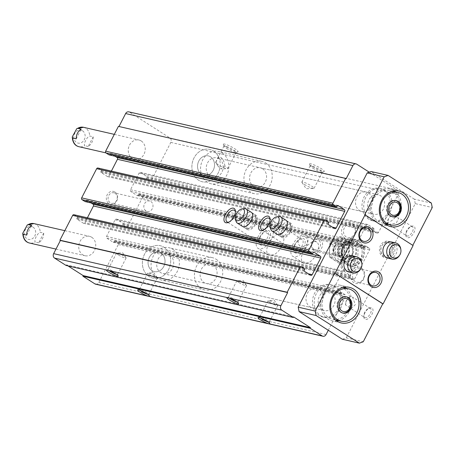 <?xml version="1.0" encoding="UTF-8"?>
<svg xmlns="http://www.w3.org/2000/svg" width="455" height="455" viewBox="0 0 455 455"><rect width="100%" height="100%" fill="white"/><g stroke="black" fill="none" stroke-linecap="round" stroke-linejoin="round"><path stroke-width="0.34" stroke-dasharray="2.27 1.71" d="M224.895 166.018C224.014 159.961 221.915 156.929 218.599 156.912L215.886 162.19A6.865 1.064 -152.8 0 0 215.624 162.321A6.865 1.064 -152.8 0 0 215.721 162.697A6.865 1.064 -152.8 0 0 218.144 164.636A6.865 1.064 -152.8 0 0 227.472 168.737A6.865 1.064 -152.8 0 0 227.836 168.6A6.865 1.064 -152.8 0 0 224.895 166.018L220.993 168.913L227.472 168.737M226.493 148.393A6.865 1.064 -152.8 0 0 236.031 152.459A6.865 1.064 -152.8 0 0 236.185 152.351A6.865 1.064 -152.8 0 0 230.566 148.267A6.865 1.064 -152.8 0 0 223.974 146.072A6.865 1.064 -152.8 0 0 223.974 146.26A6.865 1.064 -152.8 0 0 226.493 148.393M215.886 162.19L218.127 166.257L220.993 168.913M95.669 284.199A3.321 2.804 102.9 0 0 98.815 282.498L118.311 244.557A1.331 1.12 102.9 0 0 117.953 242.777L115.069 240.934A0.665 0.563 102.9 0 0 114.29 241.213L113.915 241.941A0.665 0.563 102.9 0 1 113.136 242.219L106.885 238.227A1.331 1.12 102.9 0 1 106.527 236.446L115.075 219.81A1.331 1.12 102.9 0 1 116.634 219.259L122.884 223.246A0.665 0.563 102.9 0 1 123.066 224.139L122.691 224.867A0.665 0.563 102.9 0 0 122.867 225.76L125.751 227.602A1.331 1.12 102.9 0 0 127.315 227.045L142.313 197.862A1.331 1.12 102.9 0 0 141.949 196.082L139.071 194.239A0.665 0.563 102.9 0 0 138.286 194.518L137.91 195.246A0.665 0.563 102.9 0 1 137.131 195.525L130.886 191.532A1.331 1.12 102.9 0 1 130.522 189.752L139.071 173.116A1.331 1.12 102.9 0 1 140.635 172.564L146.88 176.551A0.665 0.563 102.9 0 1 147.062 177.444L374.317 229.485L373.942 230.219A0.665 0.563 102.9 0 0 374.124 231.106L377.007 232.949A1.331 1.12 102.9 0 0 378.566 232.397L398.068 194.456A3.321 2.804 102.9 0 0 397.164 190.002L369.278 172.183M147.062 177.444L146.686 178.172A0.665 0.563 102.9 0 0 146.868 179.065L149.752 180.908A1.331 1.12 102.9 0 0 151.31 180.351L170.813 142.415A3.321 2.804 102.9 0 0 169.908 137.962L129.544 112.169A3.321 2.804 102.9 0 0 128.788 111.85M226.391 146.954A8.304 1.285 -152.8 0 0 237.931 151.879A8.304 1.285 -152.8 0 0 231.316 146.806A8.304 1.285 -152.8 0 0 223.342 144.377A8.304 1.285 -152.8 0 0 226.391 146.954M312.608 166.701A8.304 1.285 -152.8 0 0 324.148 171.62A8.304 1.285 -152.8 0 0 317.533 166.547A8.304 1.285 -152.8 0 0 309.559 164.124A8.304 1.285 -152.8 0 0 312.608 166.701M118.982 126.513L346.147 178.73M118.891 126.689L118.414 126.382M109.223 154.882A0.665 0.563 102.9 0 0 109.689 154.535L110.064 153.801L337.32 205.848M115.126 156.264L110.844 153.528A0.665 0.563 102.9 0 0 110.064 153.801M111.384 171.097L108.899 175.937L332.372 227.113M97.922 168.014A1.331 1.12 102.9 0 1 98.223 168.145L101.107 169.988A0.665 0.563 102.9 0 1 101.289 170.875L100.913 171.609A0.665 0.563 102.9 0 0 101.095 172.496L107.34 176.489A1.331 1.12 102.9 0 0 108.899 175.937M256.301 215.516A8.304 4.26 -57.4 0 0 247.497 221.517A8.304 4.26 -57.4 0 0 247.361 229.508A8.304 4.26 -57.4 0 0 255.42 224.804A8.304 4.26 -57.4 0 0 256.301 215.516L251.501 212.445A8.304 4.26 -57.4 0 0 242.691 218.451A8.304 4.26 -57.4 0 0 242.555 226.436L245.438 228.279A8.304 4.26 122.6 0 1 246.32 218.992A8.304 4.26 122.6 0 1 254.379 214.288A8.304 4.26 122.6 0 1 255.346 215.505A8.304 4.26 122.6 0 1 254.248 222.279A8.304 4.26 122.6 0 1 246.951 228.643A8.304 4.26 122.6 0 1 245.438 228.279M291.001 223.462A8.304 4.26 -57.4 0 0 282.191 229.462A8.304 4.26 -57.4 0 0 282.06 237.453A8.304 4.26 -57.4 0 0 290.119 232.75A8.304 4.26 -57.4 0 0 291.001 223.462L286.195 220.391A8.304 4.26 -57.4 0 0 277.385 226.397A8.304 4.26 -57.4 0 0 277.254 234.388L280.138 236.225A8.304 4.26 122.6 0 1 281.019 226.937A8.304 4.26 122.6 0 1 289.079 222.233A8.304 4.26 122.6 0 1 290.04 223.45A8.304 4.26 122.6 0 1 288.942 230.224A8.304 4.26 122.6 0 1 281.651 236.589A8.304 4.26 122.6 0 1 280.138 236.225M85.221 201.576A0.665 0.563 102.9 0 0 85.688 201.229L86.063 200.501L313.319 252.542M91.125 202.958L86.842 200.223A0.665 0.563 102.9 0 0 86.063 200.501M87.388 217.797L84.903 222.631L308.376 273.808M73.92 214.709A1.331 1.12 102.9 0 1 74.228 214.84L77.111 216.682A0.665 0.563 102.9 0 1 77.287 217.57L76.912 218.303A0.665 0.563 102.9 0 0 77.094 219.191L83.339 223.183A1.331 1.12 102.9 0 0 84.903 222.631M66.083 265.458L66.385 264.878L293.64 316.919M66.385 264.878L67.971 265.896M328.271 330.262L345.572 296.603A1.331 1.12 102.9 0 0 345.209 294.823L342.325 292.98A0.665 0.563 102.9 0 0 341.546 293.253L341.17 293.987A0.665 0.563 102.9 0 1 340.391 294.26L334.141 290.273A1.331 1.12 102.9 0 1 333.782 288.487L342.331 271.857A1.331 1.12 102.9 0 1 343.895 271.299L350.14 275.292A0.665 0.563 102.9 0 1 350.322 276.185L349.946 276.913A0.665 0.563 102.9 0 0 350.123 277.8L353.006 279.643A1.331 1.12 102.9 0 0 354.57 279.091L369.568 249.909A1.331 1.12 102.9 0 0 369.204 248.129L366.326 246.286A0.665 0.563 102.9 0 0 365.541 246.559L365.166 247.292A0.665 0.563 102.9 0 1 364.387 247.565L358.142 243.573A1.331 1.12 102.9 0 1 357.778 241.793L366.332 225.157A1.331 1.12 102.9 0 1 367.89 224.605L374.135 228.598A0.665 0.563 102.9 0 1 374.317 229.485M268.825 243.146A12.456 6.387 -57.4 0 0 268.626 255.13A12.456 6.387 -57.4 0 0 280.712 248.077A12.456 6.387 -57.4 0 0 282.037 234.137A12.456 6.387 -57.4 0 0 268.825 243.146M303.519 251.092A12.456 6.387 -57.4 0 0 303.32 263.075A12.456 6.387 -57.4 0 0 315.412 256.023A12.456 6.387 -57.4 0 0 316.731 242.083A12.456 6.387 -57.4 0 0 303.519 251.092M114.99 192.038A6.643 5.608 -77.1 0 1 114.649 203.448A6.643 5.608 -77.1 0 1 106.328 198.13A6.643 5.608 -77.1 0 1 114.99 192.038M91.739 237.271A9.964 8.412 -77.1 0 1 95.027 249.306A9.964 8.412 -77.1 0 1 85.017 255.738A9.964 8.412 -77.1 0 1 79.039 244.147A9.964 8.412 -77.1 0 1 89.464 236.316A9.964 8.412 -77.1 0 1 91.739 237.271M141.238 140.965A9.964 8.412 -77.1 0 1 144.525 152.994A9.964 8.412 -77.1 0 1 134.509 159.432A9.964 8.412 -77.1 0 1 128.537 147.841A9.964 8.412 -77.1 0 1 138.963 140.004A9.964 8.412 -77.1 0 1 141.238 140.965M342.245 244.079A6.643 5.608 -77.1 0 1 341.904 255.494A6.643 5.608 -77.1 0 1 333.583 250.176A6.643 5.608 -77.1 0 1 342.245 244.079M318.995 289.317A9.964 8.412 -77.1 0 1 322.282 301.346A9.964 8.412 -77.1 0 1 312.272 307.785A9.964 8.412 -77.1 0 1 306.295 296.194A9.964 8.412 -77.1 0 1 316.72 288.356A9.964 8.412 -77.1 0 1 318.995 289.317M368.493 193.005A9.964 8.412 -77.1 0 1 371.78 205.04A9.964 8.412 -77.1 0 1 361.765 211.473A9.964 8.412 -77.1 0 1 355.793 199.881A9.964 8.412 -77.1 0 1 366.218 192.05A9.964 8.412 -77.1 0 1 368.493 193.005M270.122 302.467A5.386 0.836 -152.8 0 0 274.945 304.964A5.386 0.836 -152.8 0 0 277.721 305.572A5.386 0.836 -152.8 0 0 277.647 305.277A5.386 0.836 -152.8 0 0 273.313 302.365A5.386 0.836 -152.8 0 0 268.427 300.539A5.386 0.836 -152.8 0 0 268.143 300.647A5.386 0.836 -152.8 0 0 270.122 302.467M268.217 321.958A5.386 0.836 -152.8 0 0 269.292 321.975A5.386 0.836 -152.8 0 0 269.292 321.827A5.386 0.836 -152.8 0 0 264.884 318.773A5.386 0.836 -152.8 0 0 259.833 316.964A5.386 0.836 -152.8 0 0 259.714 317.05A5.386 0.836 -152.8 0 0 260.351 317.914M238.886 282.51A5.386 0.836 -152.8 0 0 243.715 285.006A5.386 0.836 -152.8 0 0 246.485 285.615A5.386 0.836 -152.8 0 0 246.411 285.319A5.386 0.836 -152.8 0 0 242.077 282.413A5.386 0.836 -152.8 0 0 237.191 280.581A5.386 0.836 -152.8 0 0 236.907 280.689A5.386 0.836 -152.8 0 0 238.886 282.51M236.981 302.001A5.386 0.836 -152.8 0 0 238.056 302.018A5.386 0.836 -152.8 0 0 238.056 301.87A5.386 0.836 -152.8 0 0 233.648 298.816A5.386 0.836 -152.8 0 0 228.598 297.013A5.386 0.836 -152.8 0 0 228.478 297.098A5.386 0.836 -152.8 0 0 229.087 297.934M149.729 274.894A5.386 0.836 -152.8 0 0 154.552 277.391A5.386 0.836 -152.8 0 0 157.328 277.999A5.386 0.836 -152.8 0 0 157.248 277.704A5.386 0.836 -152.8 0 0 152.92 274.797A5.386 0.836 -152.8 0 0 148.034 272.966A5.386 0.836 -152.8 0 0 147.75 273.074A5.386 0.836 -152.8 0 0 149.729 274.894M147.824 294.385A5.386 0.836 -152.8 0 0 148.899 294.402A5.386 0.836 -152.8 0 0 148.899 294.254A5.386 0.836 -152.8 0 0 144.491 291.2A5.386 0.836 -152.8 0 0 139.44 289.397A5.386 0.836 -152.8 0 0 139.321 289.482A5.386 0.836 -152.8 0 0 139.958 290.347M118.493 254.936A5.386 0.836 -152.8 0 0 123.322 257.433A5.386 0.836 -152.8 0 0 126.092 258.042A5.386 0.836 -152.8 0 0 126.018 257.746A5.386 0.836 -152.8 0 0 121.684 254.84A5.386 0.836 -152.8 0 0 116.799 253.014A5.386 0.836 -152.8 0 0 116.514 253.122A5.386 0.836 -152.8 0 0 118.493 254.936M116.588 274.428A5.386 0.836 -152.8 0 0 117.663 274.445A5.386 0.836 -152.8 0 0 117.663 274.302A5.386 0.836 -152.8 0 0 113.255 271.243A5.386 0.836 -152.8 0 0 108.205 269.44A5.386 0.836 -152.8 0 0 108.085 269.525A5.386 0.836 -152.8 0 0 108.694 270.367M312.71 168.134A6.865 1.064 -152.8 0 0 322.254 172.206A6.865 1.064 -152.8 0 0 322.402 172.098A6.865 1.064 -152.8 0 0 316.782 168.009A6.865 1.064 -152.8 0 0 310.191 165.819A6.865 1.064 -152.8 0 0 310.191 166.007A6.865 1.064 -152.8 0 0 312.71 168.134M304.361 184.383A6.865 1.064 -152.8 0 0 313.694 188.484A6.865 1.064 -152.8 0 0 314.052 188.342A6.865 1.064 -152.8 0 0 311.533 186.027A6.865 1.064 -152.8 0 0 305.379 182.842A6.865 1.064 -152.8 0 0 301.841 182.068A6.865 1.064 -152.8 0 0 301.938 182.438A6.865 1.064 -152.8 0 0 304.361 184.383M292.946 244.335A12.456 6.387 -57.4 0 0 292.747 256.324A12.456 6.387 -57.4 0 0 304.839 249.266A12.456 6.387 -57.4 0 0 306.158 235.332A12.456 6.387 -57.4 0 0 292.946 244.335M295.119 244.835A8.304 4.26 -57.4 0 0 293.725 250.068A8.304 4.26 -57.4 0 0 299.106 252.229A8.304 4.26 -57.4 0 0 305.117 242.822A8.304 4.26 -57.4 0 0 300.891 238.847A8.304 4.26 -57.4 0 0 295.119 244.835M294.829 244.341A6.865 3.521 -57.4 0 0 293.674 248.669A6.865 3.521 -57.4 0 0 294.715 250.95A6.865 3.521 -57.4 0 0 301.381 247.059A6.865 3.521 -57.4 0 0 302.109 239.375A6.865 3.521 -57.4 0 0 299.606 239.393A6.865 3.521 -57.4 0 0 294.829 244.341M263.621 230.059A6.865 3.521 -57.4 0 0 264.224 229.849A6.865 3.521 -57.4 0 0 270.151 220.573A6.865 3.521 -57.4 0 0 270.088 219.941M258.252 236.39A12.456 6.387 -57.4 0 0 258.053 248.379A12.456 6.387 -57.4 0 0 270.145 241.321A12.456 6.387 -57.4 0 0 271.464 227.386A12.456 6.387 -57.4 0 0 258.252 236.39M260.419 236.89A8.304 4.26 -57.4 0 0 259.031 242.123A8.304 4.26 -57.4 0 0 264.412 244.284A8.304 4.26 -57.4 0 0 270.418 234.877A8.304 4.26 -57.4 0 0 266.198 230.901A8.304 4.26 -57.4 0 0 260.419 236.89M260.135 236.395A6.865 3.521 -57.4 0 0 258.98 240.723A6.865 3.521 -57.4 0 0 260.021 243.004A6.865 3.521 -57.4 0 0 266.687 239.114A6.865 3.521 -57.4 0 0 267.415 231.43A6.865 3.521 -57.4 0 0 264.907 231.447A6.865 3.521 -57.4 0 0 260.135 236.395M228.928 222.114A6.865 3.521 -57.4 0 0 229.53 221.904A6.865 3.521 -57.4 0 0 235.457 212.627A6.865 3.521 -57.4 0 0 235.394 211.996M262.58 168.754A9.964 8.412 -77.1 0 1 265.874 180.783A9.964 8.412 -77.1 0 1 255.858 187.221A9.964 8.412 -77.1 0 1 249.88 175.63A9.964 8.412 -77.1 0 1 260.305 167.793A9.964 8.412 -77.1 0 1 262.58 168.754M265.583 162.918A16.607 14.02 -77.1 0 1 271.061 182.967A16.607 14.02 -77.1 0 1 254.379 193.694A16.607 14.02 -77.1 0 1 244.415 174.379A16.607 14.02 -77.1 0 1 261.79 161.32A16.607 14.02 -77.1 0 1 265.583 162.918M219.89 167.85A16.607 14.02 -77.1 0 1 202.333 181.778A16.607 14.02 -77.1 0 1 192.374 162.458A16.607 14.02 -77.1 0 1 209.749 149.399A16.607 14.02 -77.1 0 1 213.537 150.997A16.607 14.02 -77.1 0 1 218.599 156.912M210.54 156.833A9.964 8.412 -77.1 0 1 213.827 168.868A9.964 8.412 -77.1 0 1 203.817 175.3A9.964 8.412 -77.1 0 1 197.84 163.709A9.964 8.412 -77.1 0 1 208.265 155.877A9.964 8.412 -77.1 0 1 210.54 156.833A9.964 8.412 -77.1 0 1 213.827 168.868A9.964 8.412 -77.1 0 1 203.817 175.3A9.964 8.412 -77.1 0 1 197.84 163.709A9.964 8.412 -77.1 0 1 208.265 155.877A9.964 8.412 -77.1 0 1 210.54 156.833M213.088 265.06A9.964 8.412 -77.1 0 1 216.375 277.095A9.964 8.412 -77.1 0 1 206.365 283.528A9.964 8.412 -77.1 0 1 200.388 271.936A9.964 8.412 -77.1 0 1 210.813 264.105A9.964 8.412 -77.1 0 1 213.088 265.06M216.085 259.225A16.607 14.02 -77.1 0 1 221.568 279.279A16.607 14.02 -77.1 0 1 204.881 290.006A16.607 14.02 -77.1 0 1 194.922 270.685A16.607 14.02 -77.1 0 1 212.297 257.627A16.607 14.02 -77.1 0 1 216.085 259.225M164.045 247.304A16.607 14.02 -77.1 0 1 169.522 267.358A16.607 14.02 -77.1 0 1 152.835 278.085A16.607 14.02 -77.1 0 1 142.876 258.77A16.607 14.02 -77.1 0 1 160.251 245.711A16.607 14.02 -77.1 0 1 164.045 247.304A16.607 14.02 -77.1 0 1 169.522 267.358A16.607 14.02 -77.1 0 1 152.835 278.085A16.607 14.02 -77.1 0 1 142.876 258.77A16.607 14.02 -77.1 0 1 160.251 245.711A16.607 14.02 -77.1 0 1 164.045 247.304M161.042 253.145A9.964 8.412 -77.1 0 1 164.335 265.174A9.964 8.412 -77.1 0 1 154.319 271.612A9.964 8.412 -77.1 0 1 148.341 260.021A9.964 8.412 -77.1 0 1 158.767 252.184A9.964 8.412 -77.1 0 1 161.042 253.145A9.964 8.412 -77.1 0 1 164.335 265.174A9.964 8.412 -77.1 0 1 154.319 271.612A9.964 8.412 -77.1 0 1 148.341 260.021A9.964 8.412 -77.1 0 1 158.767 252.184A9.964 8.412 -77.1 0 1 161.042 253.145M341.017 245.035A5.386 4.544 -77.1 0 1 342.797 251.535A5.386 4.544 -77.1 0 1 337.382 255.016A5.386 4.544 -77.1 0 1 334.158 248.749A5.386 4.544 -77.1 0 1 339.788 244.517A5.386 4.544 -77.1 0 1 341.017 245.035M305.242 236.845A5.386 4.544 -77.1 0 1 307.023 243.345A5.386 4.544 -77.1 0 1 301.614 246.82A5.386 4.544 -77.1 0 1 300.38 246.303A5.386 4.544 -77.1 0 1 298.605 239.802A5.386 4.544 -77.1 0 1 304.014 236.327A5.386 4.544 -77.1 0 1 305.242 236.845M150.85 201.485A5.386 4.544 -77.1 0 1 152.624 207.986A5.386 4.544 -77.1 0 1 147.215 211.461A5.386 4.544 -77.1 0 1 143.985 205.199A5.386 4.544 -77.1 0 1 149.621 200.968A5.386 4.544 -77.1 0 1 150.85 201.485M115.075 193.29A5.386 4.544 -77.1 0 1 116.855 199.796A5.386 4.544 -77.1 0 1 111.441 203.271A5.386 4.544 -77.1 0 1 108.216 197.009A5.386 4.544 -77.1 0 1 113.847 192.772A5.386 4.544 -77.1 0 1 115.075 193.29M43.691 233.108L38.715 242.788A9.964 8.412 102.9 0 0 43.691 233.108L40.222 232.312C37.486 233.028 33.744 240.297 35.245 241.992A9.964 8.412 -77.1 0 1 29.501 243.027M38.715 242.788L35.245 241.992M93.184 136.796L88.213 146.476A9.964 8.412 102.9 0 0 93.184 136.796L89.715 136.005C86.979 136.716 83.242 143.99 84.744 145.68A9.964 8.412 -77.1 0 1 78.999 146.72M88.213 146.476L84.744 145.68M406.616 235.832A5.386 2.764 -57.4 0 0 411.843 232.784A5.386 2.764 -57.4 0 0 412.412 226.755A5.386 2.764 -57.4 0 0 410.45 226.766A5.386 2.764 -57.4 0 0 406.702 230.651A5.386 2.764 -57.4 0 0 405.797 234.041A5.386 2.764 -57.4 0 0 406.616 235.832L388.024 223.894A5.386 2.764 -57.4 0 1 388.394 218.952A5.386 2.764 -57.4 0 1 391.931 215.164C389.315 216.807 387.933 219.264 387.774 222.54L388.024 223.894M388.724 224.395L396.277 223.115L398.728 218.013L397.249 217.837L396.032 217.058L395.247 217.28L391.931 215.164M364.62 317.55A5.386 2.764 -57.4 0 0 369.847 314.496A5.386 2.764 -57.4 0 0 370.415 308.473A5.386 2.764 -57.4 0 0 368.453 308.484A5.386 2.764 -57.4 0 0 364.705 312.369A5.386 2.764 -57.4 0 0 363.801 315.759A5.386 2.764 -57.4 0 0 364.62 317.55L345.703 305.106A5.386 2.764 -57.4 0 1 346.397 300.67A5.386 2.764 -57.4 0 1 350.651 296.614L349.315 297.382C346.846 299.214 345.641 301.79 345.703 305.106M350.936 308.803L355.315 304.674L352.517 297.041L350.651 296.614M406.952 231.083A6.643 3.407 -57.4 0 0 405.843 235.269A6.643 3.407 -57.4 0 0 410.148 236.998A6.643 3.407 -57.4 0 0 414.954 229.474A6.643 3.407 -57.4 0 0 411.576 226.289A6.643 3.407 -57.4 0 0 406.952 231.083M364.955 312.795A6.643 3.407 -57.4 0 0 363.846 316.987A6.643 3.407 -57.4 0 0 368.152 318.716A6.643 3.407 -57.4 0 0 372.958 311.186A6.643 3.407 -57.4 0 0 369.579 308.007A6.643 3.407 -57.4 0 0 364.955 312.795M342.353 339.254L346.255 337.872L363.255 341.768M346.255 337.872L415.25 203.624L432.25 207.514M412.804 245.347L413.1 245.535M415.25 203.624L414.346 199.171L431.346 203.061M414.346 199.171L371.098 171.541M388.365 241.264L391.835 242.054A8.304 7.013 -77.1 0 1 393.734 242.856A8.304 7.013 -77.1 0 1 396.47 252.883A8.304 7.013 -77.1 0 1 388.126 258.247L384.657 257.45A8.304 7.013 -77.1 0 1 379.68 247.793A8.304 7.013 -77.1 0 1 388.365 241.264A8.304 7.013 -77.1 0 1 390.265 242.06A8.304 7.013 -77.1 0 1 393.001 252.087A8.304 7.013 -77.1 0 1 384.657 257.45M349.343 255.096L352.813 255.892A8.304 7.013 -77.1 0 1 354.707 256.688A8.304 7.013 -77.1 0 1 357.448 266.715A8.304 7.013 -77.1 0 1 349.104 272.079L345.635 271.282A8.304 7.013 -77.1 0 1 340.653 261.625A8.304 7.013 -77.1 0 1 349.343 255.096A8.304 7.013 -77.1 0 1 351.237 255.892A8.304 7.013 -77.1 0 1 353.979 265.919A8.304 7.013 -77.1 0 1 345.635 271.282M370.37 219.532A16.607 14.02 102.9 0 0 374.164 221.13A16.607 14.02 102.9 0 0 390.851 210.403A16.607 14.02 102.9 0 0 385.368 190.349A16.607 14.02 102.9 0 0 381.58 188.751A16.607 14.02 102.9 0 0 364.893 199.478A16.607 14.02 102.9 0 0 370.37 219.532M320.877 315.844A16.607 14.02 102.9 0 0 324.665 317.436A16.607 14.02 102.9 0 0 341.352 306.71A16.607 14.02 102.9 0 0 335.875 286.656A16.607 14.02 102.9 0 0 332.082 285.063A16.607 14.02 102.9 0 0 315.395 295.79A16.607 14.02 102.9 0 0 320.877 315.844M347.125 264.77A13.286 11.216 102.9 0 0 350.157 266.044A13.286 11.216 102.9 0 0 363.505 257.462A13.286 11.216 102.9 0 0 359.12 241.423A13.286 11.216 102.9 0 0 356.089 240.143A13.286 11.216 102.9 0 0 342.74 248.726A13.286 11.216 102.9 0 0 347.125 264.77M352.358 223.53A8.304 7.013 -77.1 0 1 351.937 237.8A8.304 7.013 -77.1 0 1 341.534 231.151A8.304 7.013 -77.1 0 1 352.358 223.53M361.384 268.063A8.304 7.013 -77.1 0 1 360.963 282.333A8.304 7.013 -77.1 0 1 350.56 275.685A8.304 7.013 -77.1 0 1 361.384 268.063M412.753 245.455L364.7 214.754M361.486 269.502A6.865 5.796 -77.1 0 1 363.75 277.795A6.865 5.796 -77.1 0 1 356.857 282.225A6.865 5.796 -77.1 0 1 352.739 274.24A6.865 5.796 -77.1 0 1 359.922 268.842A6.865 5.796 -77.1 0 1 361.486 269.502M352.46 224.969A6.865 5.796 -77.1 0 1 354.724 233.256A6.865 5.796 -77.1 0 1 347.825 237.692A6.865 5.796 -77.1 0 1 343.707 229.707A6.865 5.796 -77.1 0 1 350.89 224.309A6.865 5.796 -77.1 0 1 352.46 224.969M336.893 321.042A18.268 15.425 -77.1 0 1 332.104 320.843A18.268 15.425 -77.1 0 1 321.145 299.595A18.268 15.425 -77.1 0 1 340.26 285.228A18.268 15.425 -77.1 0 1 344.429 286.986A18.268 15.425 -77.1 0 1 344.662 287.133M346.153 288.282A18.268 15.425 -77.1 0 1 351.203 296.967M350.629 308.553A18.268 15.425 -77.1 0 1 338.736 320.661M349.776 297.263A16.607 14.02 102.9 0 0 343.679 288.447A16.607 14.02 102.9 0 0 339.885 286.849A16.607 14.02 102.9 0 0 322.515 299.908A16.607 14.02 102.9 0 0 332.474 319.222A16.607 14.02 102.9 0 0 349.406 307.773M386.392 224.736A18.268 15.425 -77.1 0 1 381.597 224.537A18.268 15.425 -77.1 0 1 370.643 203.283A18.268 15.425 -77.1 0 1 389.753 188.922A18.268 15.425 -77.1 0 1 393.928 190.679A18.268 15.425 -77.1 0 1 394.155 190.827M395.645 191.976A18.268 15.425 -77.1 0 1 397.249 217.837M388.576 224.252A18.268 15.425 -77.1 0 1 388.234 224.349M396.032 217.058A16.607 14.02 102.9 0 0 393.177 192.135A16.607 14.02 102.9 0 0 389.383 190.543A16.607 14.02 102.9 0 0 372.008 203.595A16.607 14.02 102.9 0 0 381.967 222.916A16.607 14.02 102.9 0 0 388.087 222.722M349.315 297.382A16.607 14.02 -77.1 0 1 349.019 307.227M342.581 313.006A8.304 7.013 -77.1 0 1 342.149 312.921A8.304 7.013 -77.1 0 1 337.172 303.263A8.304 7.013 -77.1 0 1 345.857 296.734A8.304 7.013 -77.1 0 1 346.278 296.848M395.247 217.28A16.607 14.02 -77.1 0 1 387.774 222.54M392.073 216.694A8.304 7.013 -77.1 0 1 391.647 216.614A8.304 7.013 -77.1 0 1 386.665 206.957A8.304 7.013 -77.1 0 1 395.355 200.427A8.304 7.013 -77.1 0 1 395.776 200.541M358.256 241.224A13.286 11.216 -77.1 0 1 362.641 257.263A13.286 11.216 -77.1 0 1 349.286 265.845A13.286 11.216 -77.1 0 1 341.318 250.392A13.286 11.216 -77.1 0 1 355.218 239.944A13.286 11.216 -77.1 0 1 358.256 241.224M334.141 286.258A16.607 14.02 -77.1 0 1 339.618 306.312A16.607 14.02 -77.1 0 1 322.931 317.038A16.607 14.02 -77.1 0 1 312.972 297.724A16.607 14.02 -77.1 0 1 330.347 284.665A16.607 14.02 -77.1 0 1 334.141 286.258M322.14 309.605A9.964 8.412 102.9 0 0 324.415 310.566A9.964 8.412 102.9 0 0 334.425 304.128A9.964 8.412 102.9 0 0 331.138 292.099A9.964 8.412 102.9 0 0 328.863 291.137A9.964 8.412 102.9 0 0 318.853 297.576A9.964 8.412 102.9 0 0 322.14 309.605M172.718 249.294A16.607 14.02 -77.1 0 1 178.201 269.349A16.607 14.02 -77.1 0 1 161.514 280.075A16.607 14.02 -77.1 0 1 151.549 260.755A16.607 14.02 -77.1 0 1 168.924 247.696A16.607 14.02 -77.1 0 1 172.718 249.294M169.721 255.13A9.964 8.412 -77.1 0 1 173.008 267.159A9.964 8.412 -77.1 0 1 162.992 273.597A9.964 8.412 -77.1 0 1 157.015 262.006A9.964 8.412 -77.1 0 1 167.44 254.174A9.964 8.412 -77.1 0 1 169.721 255.13M383.633 189.951A16.607 14.02 -77.1 0 1 389.116 210.005A16.607 14.02 -77.1 0 1 372.429 220.732A16.607 14.02 -77.1 0 1 362.47 201.411A16.607 14.02 -77.1 0 1 379.84 188.353A16.607 14.02 -77.1 0 1 383.633 189.951M371.638 213.298A9.964 8.412 102.9 0 0 373.913 214.254A9.964 8.412 102.9 0 0 383.923 207.821A9.964 8.412 102.9 0 0 380.636 195.786A9.964 8.412 102.9 0 0 378.361 194.831A9.964 8.412 102.9 0 0 368.345 201.264A9.964 8.412 102.9 0 0 371.638 213.298M213.537 150.997A16.607 14.02 -77.1 0 1 219.02 171.052A16.607 14.02 -77.1 0 1 202.333 181.778A16.607 14.02 -77.1 0 1 192.374 162.458A16.607 14.02 -77.1 0 1 209.749 149.399A16.607 14.02 -77.1 0 1 213.537 150.997M222.216 152.982A16.607 14.02 -77.1 0 1 227.693 173.036A16.607 14.02 -77.1 0 1 211.006 183.763A16.607 14.02 -77.1 0 1 201.047 164.448A16.607 14.02 -77.1 0 1 218.423 151.39A16.607 14.02 -77.1 0 1 222.216 152.982M219.213 158.818A9.964 8.412 -77.1 0 1 222.501 170.852A9.964 8.412 -77.1 0 1 212.491 177.291A9.964 8.412 -77.1 0 1 206.513 165.7A9.964 8.412 -77.1 0 1 216.938 157.862A9.964 8.412 -77.1 0 1 219.213 158.818M76.201 138.803L81.172 129.123M26.703 235.11L31.679 225.43M400.787 249.09A8.304 7.013 -77.1 0 1 399.803 254.863A8.304 7.013 -77.1 0 1 399.245 255.807M393.905 253.509A8.304 7.013 -77.1 0 1 386.045 257.769A8.304 7.013 -77.1 0 1 380.915 251.609A8.304 7.013 -77.1 0 1 382.45 244.892A8.304 7.013 -77.1 0 1 389.753 241.582A8.304 7.013 -77.1 0 1 393.905 253.509M391.408 252.485A6.768 5.716 -77.1 0 1 385.379 256.023A6.768 5.716 -77.1 0 1 380.818 250.932A6.768 5.716 -77.1 0 1 382.069 245.455A6.768 5.716 -77.1 0 1 389.895 243.63A6.768 5.716 -77.1 0 1 391.408 252.485M361.759 262.922A8.304 7.013 -77.1 0 1 360.781 268.695A8.304 7.013 -77.1 0 1 360.224 269.644M354.883 267.347A8.304 7.013 -77.1 0 1 347.023 271.601A8.304 7.013 -77.1 0 1 341.887 265.441A8.304 7.013 -77.1 0 1 343.428 258.724A8.304 7.013 -77.1 0 1 350.731 255.414A8.304 7.013 -77.1 0 1 354.883 267.347M352.386 266.317A6.768 5.716 -77.1 0 1 346.357 269.861A6.768 5.716 -77.1 0 1 341.79 264.77A6.768 5.716 -77.1 0 1 343.047 259.287A6.768 5.716 -77.1 0 1 350.868 257.467A6.768 5.716 -77.1 0 1 352.386 266.317M330.956 244.619A11.46 9.674 102.9 0 0 338.907 261.284A11.46 9.674 102.9 0 0 347.87 243.846A11.46 9.674 102.9 0 0 330.956 244.619M334.436 246.849A6.643 5.608 102.9 0 0 339.049 256.506A6.643 5.608 102.9 0 0 344.242 246.394A6.643 5.608 102.9 0 0 334.436 246.849M339.123 263.297L329.414 257.092L329.807 243.778L339.913 236.663L349.622 242.868L349.23 256.182L339.123 263.297L342.393 264.042L352.494 256.933L352.892 243.613L343.178 237.413L333.077 244.523L332.679 257.843L342.393 264.042M339.913 236.663L343.178 237.413M349.622 242.868L352.892 243.613M330.683 243.977L333.077 244.523M329.414 257.092L332.679 257.843M349.23 256.182L352.494 256.933M338.253 247.719A6.643 5.608 102.9 0 0 342.865 257.382A6.643 5.608 102.9 0 0 348.064 247.27A6.643 5.608 102.9 0 0 338.253 247.719M334.772 245.495A11.46 9.674 102.9 0 0 342.723 262.16A11.46 9.674 102.9 0 0 351.687 244.716A11.46 9.674 102.9 0 0 334.772 245.495M336.006 247.577A5.386 4.544 102.9 0 0 338.702 255.318A5.386 4.544 102.9 0 0 344.333 251.08A5.386 4.544 102.9 0 0 341.102 244.818A5.386 4.544 102.9 0 0 336.006 247.577M338.509 248.151A5.386 4.544 102.9 0 0 341.199 255.886A5.386 4.544 102.9 0 0 346.835 251.655A5.386 4.544 102.9 0 0 343.605 245.393A5.386 4.544 102.9 0 0 338.509 248.151M343.571 260.743A10.016 8.457 -77.1 0 1 340.266 248.652A10.016 8.457 -77.1 0 1 350.327 242.179A10.016 8.457 -77.1 0 1 356.333 253.827A10.016 8.457 -77.1 0 1 345.857 261.705A10.016 8.457 -77.1 0 1 343.571 260.743M358.193 244.83L348.485 238.625L338.384 245.74L337.985 259.054L347.694 265.259L357.801 258.144L358.193 244.83L362.015 245.706L362.163 252.44L361.623 259.02L351.516 266.135L341.807 259.93L342.348 253.35L342.205 246.616L352.307 239.501L362.015 245.706M342.877 260.584A10.016 8.457 -77.1 0 1 339.572 248.493A10.016 8.457 -77.1 0 1 349.633 242.02A10.016 8.457 -77.1 0 1 355.639 253.668A10.016 8.457 -77.1 0 1 345.163 261.545A10.016 8.457 -77.1 0 1 342.877 260.584M313.916 250.642A6.643 5.608 -77.1 0 1 311.726 242.617A6.643 5.608 -77.1 0 1 318.398 238.329A6.643 5.608 -77.1 0 1 322.385 246.053A6.643 5.608 -77.1 0 1 315.434 251.279A6.643 5.608 -77.1 0 1 313.916 250.642M313.813 249.215A5.215 4.402 -77.1 0 1 314.081 240.251A5.215 4.402 -77.1 0 1 320.616 244.426A5.215 4.402 -77.1 0 1 313.813 249.215M352.307 239.501L348.485 238.625M342.205 246.616L338.384 245.74M341.807 259.93L337.985 259.054M351.516 266.135L347.694 265.259M361.623 259.02L357.801 258.144M347.597 243.135A11.625 9.817 -77.1 0 1 357.505 242.68A11.625 9.817 -77.1 0 1 362.163 252.44A11.625 9.817 -77.1 0 1 356.913 262.654A11.625 9.817 -77.1 0 1 347.006 263.109A11.625 9.817 -77.1 0 1 342.348 253.35A11.625 9.817 -77.1 0 1 347.597 243.135M271.004 229.786A8.304 4.26 122.6 0 1 272.846 221.716A8.304 4.26 122.6 0 1 279.398 216.654M290.062 231.265A6.768 3.475 122.6 0 1 284.119 236.458A6.768 3.475 122.6 0 1 283.601 228.586A6.768 3.475 122.6 0 1 290.961 225.748A6.768 3.475 122.6 0 1 290.062 231.265M236.31 221.841A8.304 4.26 122.6 0 1 238.153 213.77A8.304 4.26 122.6 0 1 244.699 208.708M255.369 223.32A6.768 3.475 122.6 0 1 249.42 228.512A6.768 3.475 122.6 0 1 248.908 220.641A6.768 3.475 122.6 0 1 256.262 217.803A6.768 3.475 122.6 0 1 255.369 223.32M170.813 142.415L398.068 194.456M169.908 137.962L397.164 190.002M129.544 112.169L356.8 164.215M109.689 154.535L336.945 206.576M110.844 153.528L337.781 205.501M107.34 176.489L334.596 228.529M101.095 172.496L328.351 224.542M100.913 171.609L328.169 223.65M101.289 170.875L328.544 222.922M101.107 169.988L328.362 222.029M98.223 168.145L325.479 220.186M85.688 201.229L312.943 253.27M86.842 200.223L313.785 252.195M83.339 223.183L310.6 275.229M77.094 219.191L304.349 271.237M76.912 218.303L304.167 270.344M77.287 217.57L304.543 269.616M77.111 216.682L304.367 268.723M74.228 214.84L301.483 266.88M98.815 282.498L326.07 334.544M118.311 244.557L345.572 296.603M117.953 242.777L345.209 294.823M115.069 240.934L342.325 292.98M114.29 241.213L341.546 293.253M113.915 241.941L341.17 293.987M113.136 242.219L340.391 294.26M106.885 238.227L334.141 290.273M106.527 236.446L333.782 288.487M115.075 219.81L342.331 271.857M116.634 219.259L343.895 271.299M122.884 223.246L350.14 275.292M123.066 224.139L350.322 276.185M122.691 224.867L349.946 276.913M122.867 225.76L350.123 277.8M125.751 227.602L353.006 279.643M127.315 227.045L354.57 279.091M142.313 197.862L369.568 249.909M141.949 196.082L369.204 248.129M139.071 194.239L366.326 246.286M138.286 194.518L365.541 246.559M137.91 195.246L365.166 247.292M137.131 195.525L364.387 247.565M130.886 191.532L358.142 243.573M130.522 189.752L357.778 241.793M139.071 173.116L366.332 225.157M140.635 172.564L367.89 224.605M146.88 176.551L374.135 228.598M146.686 178.172L373.942 230.219M146.868 179.065L374.124 231.106M149.752 180.908L377.007 232.949M151.31 180.351L378.566 232.397M33.949 223.604A9.964 8.412 -77.1 0 1 36.229 224.56A9.964 8.412 -77.1 0 1 40.222 232.312M32.993 227.079A6.643 5.608 -77.1 0 1 32.652 238.494A6.643 5.608 -77.1 0 1 24.331 233.176A6.643 5.608 -77.1 0 1 32.993 227.079M83.447 127.292A9.964 8.412 -77.1 0 1 85.722 128.247A9.964 8.412 -77.1 0 1 89.715 136.005M82.486 130.773A6.643 5.608 -77.1 0 1 82.15 142.188A6.643 5.608 -77.1 0 1 73.829 136.87A6.643 5.608 -77.1 0 1 82.486 130.773M344.099 258.207A7.308 6.171 -77.1 0 1 344.469 245.649A7.308 6.171 -77.1 0 1 353.626 251.496A7.308 6.171 -77.1 0 1 344.099 258.207M344.048 257.541A6.643 5.608 -77.1 0 1 341.859 249.522A6.643 5.608 -77.1 0 1 348.536 245.228A6.643 5.608 -77.1 0 1 352.517 252.957A6.643 5.608 -77.1 0 1 345.567 258.178A6.643 5.608 -77.1 0 1 344.048 257.541M223.974 146.072L215.624 162.321M236.185 152.351L227.836 168.6M218.127 166.257L215.721 162.697M110.69 153.466L337.946 205.506M107.642 176.614L334.897 228.66M86.695 200.16L313.95 252.201M83.646 223.308L310.901 275.355M114.916 240.871L342.171 292.918M113.284 242.282L340.539 294.328M116.332 219.128L343.588 271.174M126.058 227.727L353.313 279.774M138.917 194.177L366.173 246.218M137.285 195.587L364.54 247.628M140.333 172.434L367.589 224.48M150.053 181.033L377.309 233.079M277.647 305.277L274.337 300.38L268.427 300.539M268.143 300.647L259.714 317.05M277.721 305.572L269.292 321.975M259.833 316.964L258.173 317.476M269.292 321.827L269.843 323.477M246.411 285.319L243.101 280.422L237.191 280.581M236.907 280.689L228.478 297.098M246.485 285.615L238.056 302.018M228.598 297.013L226.943 297.519M238.056 301.87L238.608 303.519M157.248 277.704L153.944 272.807L148.034 272.966M147.75 273.074L139.321 289.482M157.328 277.999L148.899 294.402M139.44 289.397L137.78 289.903M148.899 294.254L149.45 295.904M126.018 257.746L122.708 252.849L116.799 253.014M116.514 253.122L108.085 269.525M126.092 258.042L117.663 274.445M108.205 269.44L106.55 269.952M117.663 274.302L118.215 275.946M322.254 172.206L324.148 171.62M310.191 166.007L309.559 164.124M310.191 165.819L301.841 182.068M322.402 172.098L314.052 188.342M301.938 182.438L306.158 188.688L313.694 188.484M236.031 152.459L237.931 151.879M223.974 146.26L223.342 144.377M282.06 237.453L277.254 234.388M247.361 229.508L242.555 226.436M316.731 242.083L306.158 235.332M303.32 263.075L292.747 256.324M293.674 248.669L293.725 250.068M299.606 239.393L300.891 238.847M302.109 239.375L269.11 218.292M294.715 250.95L261.722 229.866M270.151 220.573L270.105 219.173M264.224 229.849L262.933 230.395M282.037 234.137L271.464 227.386M268.626 255.13L258.053 248.379M258.98 240.723L259.031 242.123M264.907 231.447L266.198 230.901M267.415 231.43L234.416 210.346M260.021 243.004L227.022 221.921M235.457 212.627L235.411 211.228M229.53 221.904L228.239 222.45M366.218 192.05L260.305 167.793M361.765 211.473L255.858 187.221M261.79 161.32L218.423 151.39M254.379 193.694L211.006 183.763M114.307 134.362L138.963 140.004M105.907 152.88L134.509 159.432M316.72 288.356L210.813 264.105M312.272 307.785L206.365 283.528M212.297 257.627L168.924 247.696M204.881 290.006L161.514 280.075M64.815 230.668L89.464 236.316M55.982 249.09L85.017 255.738M339.788 244.517L304.014 236.327M337.382 255.016L301.614 246.82M149.621 200.968L113.847 192.772M147.215 211.461L111.441 203.271M412.412 226.755L398.728 218.013M370.415 308.473L352.517 297.041M375.767 272.471L359.922 268.842M372.702 285.854L356.857 282.225M366.736 227.938L350.89 224.309M363.67 241.321L347.825 237.692M363.801 315.759L363.846 316.987M368.453 308.484L369.579 308.007M405.797 234.041L405.843 235.269M410.45 226.766L411.576 226.289M349.451 287.338L340.26 285.228M341.296 322.948L332.104 320.843M398.95 191.026L389.753 188.922M390.794 226.641L381.597 224.537M342.82 287.52L339.885 286.849M335.403 319.893L332.474 319.222M346.71 296.927L345.857 296.734M343.002 313.12L342.149 312.921M392.312 191.214L389.383 190.543M384.902 223.587L381.967 222.916M396.203 200.621L395.355 200.427M392.494 216.807L391.647 216.614M356.089 240.143L355.218 239.944M350.157 266.044L349.286 265.845M332.082 285.063L330.347 284.665M324.665 317.436L322.931 317.038M328.863 291.137L167.44 254.174M324.415 310.566L162.992 273.597M381.58 188.751L379.84 188.353M374.164 221.13L372.429 220.732M378.361 194.831L216.938 157.862M373.913 214.254L212.491 177.291M391.835 242.054L389.753 241.582M388.126 258.247L386.045 257.769M380.818 250.932L380.915 251.609M382.069 245.455L382.45 244.892M352.813 255.892L350.731 255.414M349.104 272.079L347.023 271.601M341.79 264.77L341.887 265.441M343.047 259.287L343.428 258.724M338.702 255.318L341.199 255.886M341.102 244.818L343.605 245.393M350.327 242.179L349.633 242.02M345.857 261.705L345.163 261.545M318.398 238.329L348.536 245.228C346.573 244.801 344.759 245.546 343.098 247.463C340.659 250.967 340.994 254.334 344.111 257.564L345.567 258.178L315.434 251.279M286.195 220.391L289.079 222.233M290.961 225.748L290.04 223.45M284.119 236.458L281.651 236.589M251.501 212.445L254.379 214.288M256.262 217.803L255.346 215.505M249.42 228.512L246.951 228.643"/><path stroke-width="0.68" d="M91.125 202.958L93.093 204.215A1.331 1.12 102.9 0 1 93.451 205.996L320.707 258.036L312.158 274.672A1.331 1.12 102.9 0 1 310.6 275.229L304.349 271.237A0.665 0.563 102.9 0 1 304.167 270.344L304.543 269.616A0.665 0.563 102.9 0 0 304.367 268.723L301.483 266.88A1.331 1.12 102.9 0 0 301.176 266.755L73.92 214.709A1.331 1.12 102.9 0 0 72.663 215.391L59.918 240.2L60.396 240.507L53.644 253.64A3.321 2.804 102.9 0 0 54.549 258.093L106.55 269.946M109.496 270.674A6.643 1.029 -152.8 0 1 118.215 275.946A6.643 1.029 -152.8 0 1 115.206 275.542A6.643 1.029 -152.8 0 1 108.836 272.3A6.643 1.029 -152.8 0 1 106.47 269.98L226.943 297.519M229.889 298.247A6.643 1.029 -152.8 0 1 238.608 303.519A6.643 1.029 -152.8 0 1 235.599 303.115A6.643 1.029 -152.8 0 1 229.229 299.868A6.643 1.029 -152.8 0 1 226.863 297.553L281.804 310.139L293.339 317.505L293.64 316.919L310.458 327.668L310.156 328.248L322.168 335.926A3.321 2.804 102.9 0 0 322.925 336.245A3.321 2.804 102.9 0 0 326.07 334.544L328.271 330.262M301.176 266.755A1.331 1.12 102.9 0 0 299.919 267.438L287.173 292.241L287.651 292.548L280.9 305.68A3.321 2.804 102.9 0 0 281.804 310.139M369.278 172.183L356.8 164.215A3.321 2.804 102.9 0 0 356.043 163.897A3.321 2.804 102.9 0 0 352.898 165.597L346.147 178.73L345.669 178.423L332.918 203.231A1.331 1.12 102.9 0 0 333.276 205.012L336.16 206.854A0.665 0.563 102.9 0 0 336.945 206.576L337.32 205.848A0.665 0.563 102.9 0 1 338.099 205.569L344.344 209.562A1.331 1.12 102.9 0 1 344.708 211.342L336.154 227.978A1.331 1.12 102.9 0 1 334.596 228.529L328.351 224.542A0.665 0.563 102.9 0 1 328.169 223.65L328.544 222.922A0.665 0.563 102.9 0 0 328.362 222.029L325.479 220.186A1.331 1.12 102.9 0 0 323.92 220.743L308.922 249.926A1.331 1.12 102.9 0 0 309.281 251.706L312.164 253.549A0.665 0.563 102.9 0 0 312.943 253.27L313.319 252.542A0.665 0.563 102.9 0 1 314.098 252.263L320.348 256.256A1.331 1.12 102.9 0 1 320.707 258.036M356.043 163.897L128.788 111.85A3.321 2.804 102.9 0 0 125.643 113.551L118.982 126.513M109.223 154.882A0.665 0.563 102.9 0 1 108.904 154.808L106.021 152.965A1.331 1.12 102.9 0 1 105.662 151.185L118.414 126.382L345.669 178.423M115.126 156.264L117.089 157.515L344.344 209.562M111.384 171.097L117.453 159.301A1.331 1.12 102.9 0 0 117.089 157.515M325.177 220.061L97.922 168.014A1.331 1.12 102.9 0 0 96.665 168.697L81.661 197.88A1.331 1.12 102.9 0 0 82.025 199.665L84.909 201.502A0.665 0.563 102.9 0 0 85.221 201.576M225.344 214.476A8.304 4.26 -57.4 0 0 228.239 222.45A8.304 4.26 -57.4 0 0 235.411 211.228A8.304 4.26 -57.4 0 0 231.584 208.316A8.304 4.26 -57.4 0 0 225.344 214.476M260.038 222.421A8.304 4.26 -57.4 0 0 262.933 230.395A8.304 4.26 -57.4 0 0 270.105 219.173A8.304 4.26 -57.4 0 0 266.277 216.261A8.304 4.26 -57.4 0 0 260.038 222.421M237.271 223.064L242.555 226.436A8.304 4.26 -57.4 0 0 250.62 221.733A8.304 4.26 -57.4 0 0 251.501 212.445L246.212 209.067A8.304 4.26 122.6 0 1 246.081 217.058A8.304 4.26 122.6 0 1 237.271 223.064A8.304 4.26 122.6 0 1 236.31 221.841L235.389 219.549A6.768 3.475 122.6 0 1 236.896 212.968A6.768 3.475 122.6 0 1 242.231 208.839A6.768 3.475 122.6 0 1 243.357 215.647A6.768 3.475 122.6 0 1 238.915 220.402A6.768 3.475 122.6 0 1 235.389 219.549M271.965 231.009L277.254 234.388A8.304 4.26 -57.4 0 0 285.313 229.678A8.304 4.26 -57.4 0 0 286.195 220.391L280.906 217.012A8.304 4.26 122.6 0 1 280.775 225.003A8.304 4.26 122.6 0 1 271.965 231.009A8.304 4.26 122.6 0 1 271.004 229.786L270.088 227.494A6.768 3.475 122.6 0 1 271.589 220.914A6.768 3.475 122.6 0 1 276.924 216.785A6.768 3.475 122.6 0 1 278.05 223.593A6.768 3.475 122.6 0 1 273.614 228.347A6.768 3.475 122.6 0 1 270.088 227.494M93.451 205.996L87.388 217.797M59.918 240.2L287.173 292.241M60.396 240.507L287.651 292.548M54.549 258.093L66.083 265.458L293.339 317.505M67.971 265.896L83.202 275.622L310.458 327.668M83.202 275.622L82.901 276.208L310.156 328.248M82.901 276.208L94.913 283.88L148.347 296.12A6.643 1.029 -152.8 0 0 149.45 295.904A6.643 1.029 -152.8 0 0 144.007 292.133A6.643 1.029 -152.8 0 0 137.78 289.903A6.643 1.029 -152.8 0 0 140.072 292.252A6.643 1.029 -152.8 0 0 148.347 296.12L268.74 323.687A6.643 1.029 -152.8 0 0 269.843 323.477A6.643 1.029 -152.8 0 0 264.4 319.706A6.643 1.029 -152.8 0 0 258.173 317.476A6.643 1.029 -152.8 0 0 260.465 319.825A6.643 1.029 -152.8 0 0 268.74 323.687L322.168 335.926M94.913 283.88A3.321 2.804 102.9 0 0 95.669 284.199L322.925 336.245M260.351 317.914A5.386 0.836 -152.8 0 0 261.688 318.87A5.386 0.836 -152.8 0 0 268.217 321.958M229.087 297.934A5.386 0.836 -152.8 0 0 230.457 298.912A5.386 0.836 -152.8 0 0 236.981 302.001M139.958 290.347A5.386 0.836 -152.8 0 0 141.295 291.297A5.386 0.836 -152.8 0 0 147.824 294.385M108.694 270.367A5.386 0.836 -152.8 0 0 110.059 271.339A5.386 0.836 -152.8 0 0 116.588 274.428M270.088 219.941A6.865 3.521 -57.4 0 0 269.11 218.292A6.865 3.521 -57.4 0 0 261.83 223.257A6.865 3.521 -57.4 0 0 261.722 229.866A6.865 3.521 -57.4 0 0 263.621 230.059M235.394 211.996A6.865 3.521 -57.4 0 0 234.416 210.346A6.865 3.521 -57.4 0 0 227.136 215.312A6.865 3.521 -57.4 0 0 227.022 221.921A6.865 3.521 -57.4 0 0 228.928 222.114M28.21 224.639L31.679 225.43A9.964 8.412 102.9 0 0 26.703 235.11L23.233 234.314L22.75 233.261L27.306 224.918L28.21 224.639A9.964 8.412 -77.1 0 1 33.949 223.604L27.3 224.918M77.703 128.327L81.172 129.123A9.964 8.412 102.9 0 0 76.201 138.803L72.732 138.007L72.248 136.949L76.798 128.611L77.703 128.327A9.964 8.412 -77.1 0 1 83.447 127.292L76.798 128.611M401.85 194.12A16.607 14.02 -77.1 0 1 407.327 214.174A16.607 14.02 -77.1 0 1 390.646 224.901A16.607 14.02 -77.1 0 1 380.681 205.586A16.607 14.02 -77.1 0 1 398.057 192.528A16.607 14.02 -77.1 0 1 401.85 194.12M398.102 201.417A8.304 7.013 -77.1 0 1 400.838 211.444A8.304 7.013 -77.1 0 1 392.494 216.807A8.304 7.013 -77.1 0 1 387.518 207.15A8.304 7.013 -77.1 0 1 396.203 200.621A8.304 7.013 -77.1 0 1 398.102 201.417M352.352 290.432A16.607 14.02 -77.1 0 1 357.835 310.486A16.607 14.02 -77.1 0 1 341.148 321.213A16.607 14.02 -77.1 0 1 331.189 301.892A16.607 14.02 -77.1 0 1 348.564 288.834A16.607 14.02 -77.1 0 1 352.352 290.432M348.604 297.729A8.304 7.013 -77.1 0 1 351.345 307.756A8.304 7.013 -77.1 0 1 343.002 313.12A8.304 7.013 -77.1 0 1 338.019 303.457A8.304 7.013 -77.1 0 1 346.71 296.927A8.304 7.013 -77.1 0 1 348.604 297.729M383.099 303.906L382.752 303.826L363.255 341.768L359.353 343.15L316.106 315.52L315.201 311.066L334.704 273.125L383.099 303.906L413.1 245.535L365.046 214.834L335.051 273.205M365.046 214.834L364.7 214.754L384.196 176.813L367.196 172.923L371.098 171.541L388.098 175.431L431.346 203.061L432.25 207.514L412.804 245.347M367.196 172.923L298.201 307.171L315.201 311.066M298.201 307.171L299.106 311.624L342.353 339.254L359.353 343.15M299.106 311.624L316.106 315.52M369.705 227.506A8.304 7.013 -77.1 0 1 369.284 241.77A8.304 7.013 -77.1 0 1 358.881 235.127A8.304 7.013 -77.1 0 1 369.705 227.506M399.626 255.244L399.245 255.807A8.304 7.013 -77.1 0 1 391.943 259.117L388.126 258.247A8.304 7.013 -77.1 0 1 383.15 248.584A8.304 7.013 -77.1 0 1 391.835 242.054L395.651 242.93A8.304 7.013 -77.1 0 1 400.787 249.09L400.883 249.767A6.768 5.716 -77.1 0 1 400.082 254.47A6.768 5.716 -77.1 0 1 399.626 255.244A6.768 5.716 -77.1 0 1 390.555 255.738A6.768 5.716 -77.1 0 1 392.932 245.364A6.768 5.716 -77.1 0 1 400.883 249.767M360.605 269.076L360.224 269.644A8.304 7.013 -77.1 0 1 352.921 272.954L349.104 272.079A8.304 7.013 -77.1 0 1 344.122 262.421A8.304 7.013 -77.1 0 1 352.813 255.892L356.629 256.762A8.304 7.013 -77.1 0 1 361.759 262.922L361.856 263.599A6.768 5.716 -77.1 0 1 361.06 268.302A6.768 5.716 -77.1 0 1 360.605 269.076A6.768 5.716 -77.1 0 1 351.533 269.576A6.768 5.716 -77.1 0 1 353.905 259.202A6.768 5.716 -77.1 0 1 361.856 263.599M378.731 272.039A8.304 7.013 -77.1 0 1 378.31 286.309A8.304 7.013 -77.1 0 1 367.907 279.66A8.304 7.013 -77.1 0 1 378.731 272.039M384.196 176.813L388.098 175.431M403.119 192.783A18.268 15.425 -77.1 0 1 409.147 214.84A18.268 15.425 -77.1 0 1 390.794 226.641A18.268 15.425 -77.1 0 1 379.834 205.393A18.268 15.425 -77.1 0 1 398.95 191.026A18.268 15.425 -77.1 0 1 403.119 192.783M353.626 289.09A18.268 15.425 -77.1 0 1 359.655 311.152A18.268 15.425 -77.1 0 1 341.296 322.948A18.268 15.425 -77.1 0 1 330.341 301.699A18.268 15.425 -77.1 0 1 349.451 287.338A18.268 15.425 -77.1 0 1 353.626 289.09M382.752 303.826L334.704 273.125M377.332 273.131A6.865 5.796 -77.1 0 1 379.601 281.423A6.865 5.796 -77.1 0 1 372.702 285.854A6.865 5.796 -77.1 0 1 368.584 277.868A6.865 5.796 -77.1 0 1 375.767 272.471A6.865 5.796 -77.1 0 1 377.332 273.131M368.305 228.598A6.865 5.796 -77.1 0 1 370.569 236.884A6.865 5.796 -77.1 0 1 363.67 241.321A6.865 5.796 -77.1 0 1 359.552 233.335A6.865 5.796 -77.1 0 1 366.736 227.938A6.865 5.796 -77.1 0 1 368.305 228.598M344.662 287.133A18.268 15.425 -77.1 0 1 346.153 288.282M338.736 320.661A18.268 15.425 -77.1 0 1 336.893 321.042M394.155 190.827A18.268 15.425 -77.1 0 1 395.645 191.976M388.234 224.349A18.268 15.425 -77.1 0 1 386.392 224.736M346.278 296.848A8.304 7.013 -77.1 0 1 347.751 297.53A8.304 7.013 -77.1 0 1 350.577 307.313A8.304 7.013 -77.1 0 1 342.581 313.006M347.87 299.157A6.677 5.636 -77.1 0 1 347.529 310.628A6.677 5.636 -77.1 0 1 339.168 305.282A6.677 5.636 -77.1 0 1 347.87 299.157M395.776 200.541A8.304 7.013 -77.1 0 1 397.249 201.224A8.304 7.013 -77.1 0 1 400.076 211.006A8.304 7.013 -77.1 0 1 392.073 216.694M397.363 202.85A6.677 5.636 -77.1 0 1 397.027 214.316A6.677 5.636 -77.1 0 1 388.661 208.976A6.677 5.636 -77.1 0 1 397.363 202.85M391.943 259.117A8.304 7.013 -77.1 0 1 386.966 249.459A8.304 7.013 -77.1 0 1 395.651 242.93M352.921 272.954A8.304 7.013 -77.1 0 1 347.938 263.291A8.304 7.013 -77.1 0 1 356.629 256.762M329.807 243.778L330.683 243.977M276.924 216.785L279.398 216.654A8.304 4.26 122.6 0 1 280.906 217.012M242.231 208.839L244.699 208.708A8.304 4.26 122.6 0 1 246.212 209.067M53.644 253.64L280.9 305.68M125.643 113.551L352.898 165.597M105.662 151.185L332.918 203.231M106.021 152.965L333.276 205.012M108.904 154.808L336.16 206.854M337.781 205.501L338.099 205.569M117.453 159.301L344.708 211.342M332.372 227.113L336.154 227.978M96.665 168.697L323.92 220.743M81.661 197.88L308.922 249.926M82.025 199.665L309.281 251.706M84.909 201.502L312.164 253.549M313.785 252.195L314.098 252.263M93.093 204.215L320.348 256.256M308.376 273.808L312.158 274.672M72.663 215.391L299.919 267.438M55.982 249.09L29.501 243.027A9.964 8.412 -77.1 0 1 23.233 234.314M105.907 152.88L78.999 146.72A9.964 8.412 -77.1 0 1 72.732 138.007M109.058 154.876L336.313 206.917M85.062 201.571L312.318 253.611M29.501 243.027C25.378 242.077 23.125 238.818 22.756 233.261M64.815 230.668L33.949 223.604M78.999 146.72C74.87 145.765 72.624 142.512 72.248 136.949M114.307 134.362L83.447 127.292M348.564 288.834L342.82 287.52M341.148 321.213L335.403 319.893M398.057 192.528L392.312 191.214M390.646 224.901L384.902 223.587"/></g></svg>
